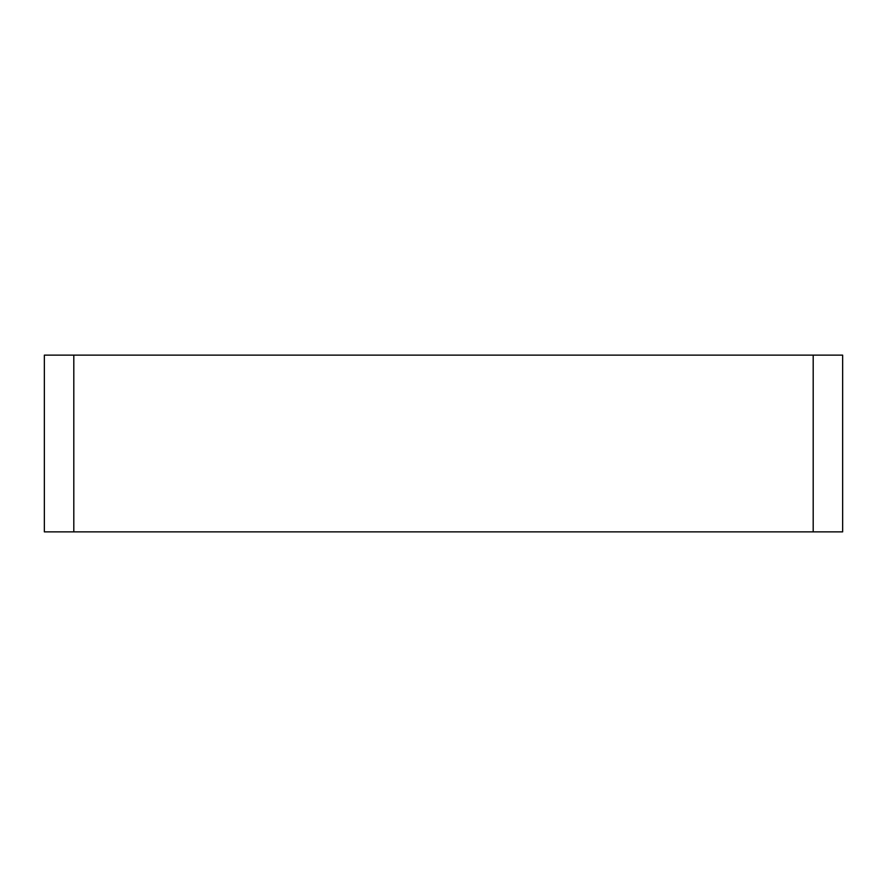 <?xml version="1.0" encoding="UTF-8"?>
<svg xmlns="http://www.w3.org/2000/svg" width="887" height="887" viewBox="0 0 887 887"><rect width="100%" height="100%" fill="white"/><g stroke="black" fill="none" stroke-linecap="round" stroke-linejoin="round"><path stroke-width="1.33" d="M813.191 531.867L842.65 531.867L842.65 355.133L813.191 355.133L813.191 531.867L73.809 531.867L73.809 355.133L44.35 355.133L44.35 531.867L73.809 531.867M73.809 355.133L813.191 355.133"/></g></svg>
